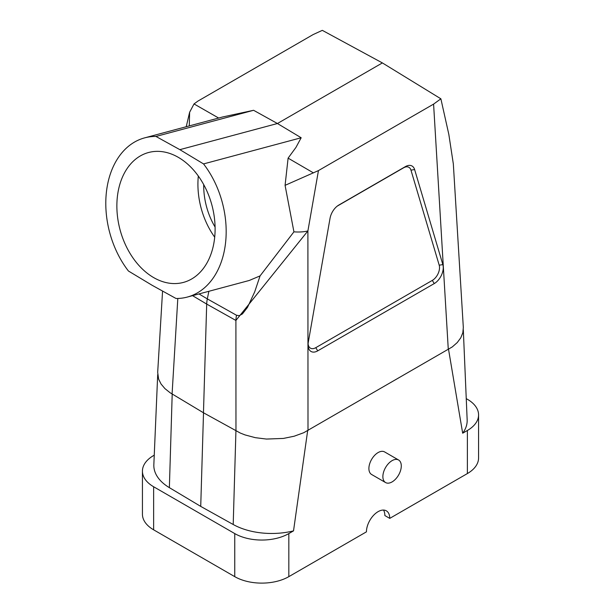 <?xml version="1.0" encoding="UTF-8"?>
<svg xmlns="http://www.w3.org/2000/svg" width="607" height="607" viewBox="0 0 607 607"><rect width="100%" height="100%" fill="white"/><g stroke="black" fill="none" stroke-linecap="round" stroke-linejoin="round"><path stroke-width="0.91" d="M448.292 349.526L433.588 104.116L440.872 98.804L448.831 134.405L453.33 163.92L463.323 327.514L462.838 332.712L460.789 337.788L457.238 342.576L452.291 346.923L303.75 432.715L294.129 436.228L283.408 438.429L266.42 439.058L255.297 437.67L244.978 434.9L240.273 433.034L203.466 412.768L170.097 392.744L164.929 388.609L161.067 384.026L158.624 379.132L157.683 372.364L162.562 291.049M401.288 465.964A13.02 7.519 120 0 0 398.594 460A13.02 7.519 120 0 0 385.574 467.519A13.02 7.519 120 0 0 385.574 482.557A13.02 7.519 120 0 0 392.084 481.912A13.02 7.519 120 0 0 401.288 465.964M385.574 482.557L371.59 474.477A13.02 7.519 -60 0 1 371.59 459.446A13.02 7.519 -60 0 1 384.61 451.927L398.594 460M463.308 329.783L467.155 419.801A55.358 31.966 -0 0 1 462.671 433.216L448.543 349.374M466.252 398.632L467.375 399.277A38.241 22.08 180 0 1 478.574 414.892A38.241 22.08 180 0 1 467.375 430.5L467.375 473.566A38.241 22.08 -0 0 0 478.574 457.959L478.574 414.892M157.699 374.633L153.844 464.651A55.358 31.966 -0 0 0 169.368 487.649L200.727 506.397L233.202 524.501A55.358 31.966 -0 0 0 293.522 530.875L288.826 533.583A38.241 22.08 180 0 1 234.75 533.583L153.632 486.753A38.241 22.08 180 0 1 142.433 471.146A38.241 22.08 180 0 1 153.632 455.531L154.254 455.174M142.433 471.146L142.433 514.205A38.241 22.08 -0 0 0 153.632 529.82L234.75 576.65A38.241 22.08 -0 0 0 288.826 576.65L366.446 531.838A16.48 9.515 -60 0 1 378.1 511.648A16.48 9.515 -60 0 1 386.34 510.836A16.48 9.515 -60 0 1 389.755 518.378L384.861 515.555A16.48 9.515 -60 0 0 383.518 510.062M200.727 506.397L203.512 412.79M307.658 430.72L293.522 530.875M389.755 518.378L467.375 473.566M462.671 433.216L467.375 430.5M144.656 137.865L222.678 116.961L253.589 110.292L155.961 136.446A82.408 58.272 75 0 0 144.656 137.865A82.408 58.272 75 0 0 106.521 191.152A82.408 58.272 75 0 0 128.426 271.01L152.107 285.275L176.007 298.485A82.408 58.272 75 0 0 187.313 297.066L249.234 280.48L260.069 275.897L293.925 231.844A26.374 10.258 -170.1 0 0 307.901 230.941L235.903 320.45A26.374 14.917 -60.7 0 1 236.533 315.268L239.317 315.663L242.421 313.925L247.497 307.385L254.69 291.891L260.069 275.897M155.961 136.446L179.862 149.656L277.429 123.517L253.589 110.292M317.711 350.861L315.784 347.674L432.328 280.388L434.255 283.575L317.711 350.861A13.187 7.876 -61.8 0 1 308.053 344.897A13.187 7.876 -61.8 0 1 308.295 342.28L330.026 218.383A13.187 7.876 -61.8 0 1 338.114 205.492A13.187 7.876 -61.8 0 1 338.789 205.067L405.37 166.629A13.187 7.876 -61.8 0 1 414.619 169.543L442.852 264.599A13.187 7.876 -61.8 0 1 434.255 283.575M442.852 264.599L439.202 265.198A10.547 6.298 -61.8 0 1 432.328 280.388M439.202 265.198L410.969 170.15L414.619 169.543M405.37 166.629L403.572 167.82A10.547 6.298 -61.8 0 1 410.969 170.15M403.572 167.82L337.264 206.099M315.784 347.674A10.547 6.298 -61.8 0 1 308.098 343.82M235.964 430.887L235.903 320.45L206.691 304.077L203.466 412.768M189.278 125.907L189.619 112.265L194.02 103.934L197.996 101.05L313.129 34.576L322.309 30.35L382.38 62.923L277.429 123.517L301.171 137.759L295.973 147.38L288.105 158.139L285.078 185.34L293.925 231.844M440.872 98.804L382.38 62.923M192.556 295.662L206.691 304.077A26.374 15.228 -60 0 1 207.321 298.894L236.533 315.268M433.588 104.116L318.455 170.59L285.078 185.34M208.876 291.292L207.321 298.894L198.99 293.94M301.171 137.759L203.542 163.92A82.408 58.272 75 0 1 225.447 243.779A82.408 58.272 75 0 1 187.313 297.066M203.542 163.92L179.862 149.656M153.677 277.604A67.248 47.551 -105 0 0 183.39 282.422A67.248 47.551 -105 0 0 215.03 225.409A67.248 47.551 -105 0 0 178.291 157.327A67.248 47.551 -105 0 0 148.578 152.509A67.248 47.551 -105 0 0 116.939 209.521A67.248 47.551 -105 0 0 153.677 277.604M198.322 176.038A67.248 47.551 -105 0 0 214.703 237.178M203.709 184.604A59.334 41.959 -105 0 0 215.083 227.064M234.75 533.583L234.75 576.65M153.632 486.753L153.632 529.82M172.198 394.072L169.368 487.649M233.202 524.501L235.933 430.871M288.826 533.583L288.826 576.65M337.5 205.925L338.789 205.067M172.085 394.004L177.813 298.462M194.02 103.934L218.649 118.039M318.455 170.59L307.901 230.941L307.999 430.522M288.105 158.139L313.44 172.881M189.619 112.265L186.228 126.726"/></g></svg>
